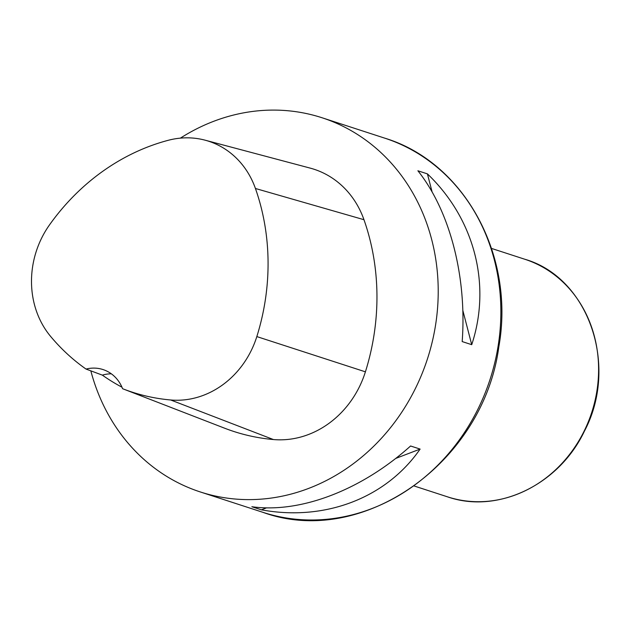 <?xml version="1.0" encoding="UTF-8"?>
<svg xmlns="http://www.w3.org/2000/svg" width="630" height="630" viewBox="0 0 630 630"><rect width="100%" height="100%" fill="white"/><g stroke="black" fill="none" stroke-linecap="round" stroke-linejoin="round"><path stroke-width="0.94" d="M180.393 138.135A196.749 174.833 108 0 1 322.04 117.755A196.749 174.833 108 0 1 427.431 358.942A196.749 174.833 108 0 1 200.301 491.951A196.749 174.833 108 0 1 90.83 370.849M471.72 344.681L462.184 341.578C466.98 276.735 449.899 210.869 417.887 170.777L427.423 173.88C474.5 218.878 491.581 284.736 471.72 344.681L462.822 310.37M261.387 509.827L251.858 506.725C300.313 513.529 361.525 490.101 410.579 445.993L420.115 449.088C386.127 498.109 324.915 521.53 261.387 509.827L266.6 507.835M86.034 369.07A218.893 194.512 108 0 1 50.613 336.412A87.728 77.955 108 0 1 49.557 224.823A218.893 194.512 108 0 1 168.234 140.301A87.728 77.955 108 0 1 205.049 140.167A87.728 77.955 108 0 1 255.426 188.48A218.893 194.512 108 0 1 256.827 336.585A87.728 77.955 108 0 1 170.683 399.979A218.893 194.512 108 0 1 123.252 388.962A218.893 194.512 108 0 1 122.59 388.71A37.477 33.303 108 0 0 103.005 369.558A37.477 33.303 108 0 0 86.034 369.07L102.359 375.134A219.909 195.41 -72 0 0 121.968 387.19M205.049 140.167L310.173 168.108A93.689 83.254 108 0 1 363.967 219.705A224.855 199.812 108 0 1 365.408 371.834A93.689 83.254 108 0 1 273.404 439.543A224.855 199.812 108 0 1 224.689 428.227L140.474 395.632A219.909 195.41 -72 0 0 140.624 395.687L136.891 394.246M102.359 375.134A37.477 33.303 108 0 1 111.337 373.818M432.117 191.993L427.423 173.88M395.679 458.443L420.115 449.088M322.04 117.755L384.694 138.135A196.749 174.833 108 0 1 490.085 379.323A196.749 174.833 108 0 1 262.962 512.34L200.301 491.951M255.426 188.48L363.967 219.705M256.827 336.585L365.408 371.834M170.683 399.979L273.404 439.543M524.837 259.261C588.633 277.546 619.062 365.88 584.404 431.188C559.094 484.777 497.645 514.379 447.544 496.849A124.921 111.006 -72 0 0 584.12 431.14A124.921 111.006 -72 0 0 524.837 259.261L491.55 248.433M384.694 138.135C464.467 162.233 515.253 255.772 498.834 346.776C483.509 462.751 362.242 548.533 262.962 512.34M123.252 388.962L137.23 394.372M447.544 496.849L414.256 486.021"/></g></svg>
